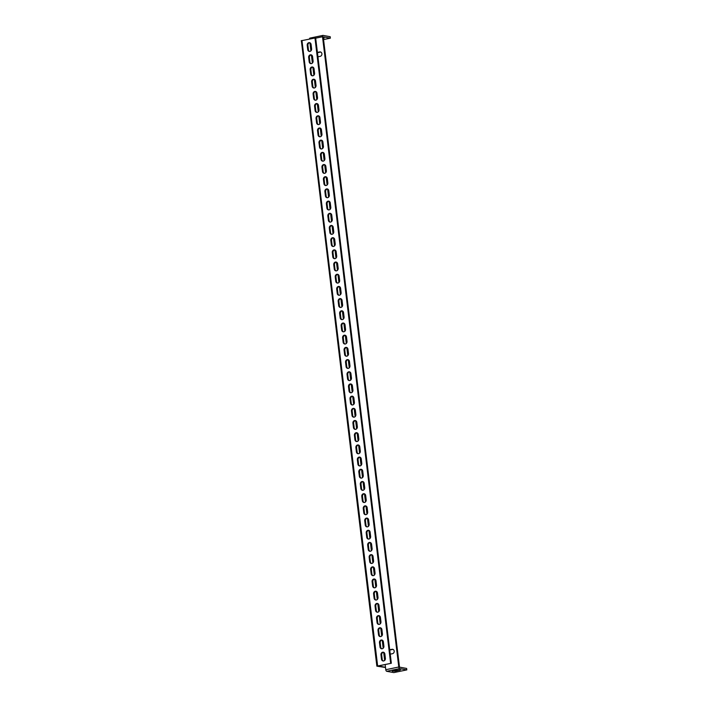 <?xml version="1.0" encoding="UTF-8"?>
<svg xmlns="http://www.w3.org/2000/svg" width="708" height="708" viewBox="0 0 708 708"><rect width="100%" height="100%" fill="white"/><g stroke="black" fill="none" stroke-linecap="round" stroke-linejoin="round"><path stroke-width="1.06" d="M309.936 51.41A2.239 1.956 -79.7 0 0 311.617 48.808L311.086 44.418A2.239 1.956 -79.7 0 0 307.192 45.232L307.723 49.622A2.239 1.956 -79.7 0 0 309.936 51.41M311.414 63.605A2.239 1.956 -79.7 0 0 313.095 61.003L312.564 56.613A2.239 1.956 -79.7 0 0 308.661 57.428L309.192 61.808A2.239 1.956 -79.7 0 0 311.414 63.605M312.883 75.791A2.239 1.956 -79.7 0 0 314.573 73.19L314.042 68.8A2.239 1.956 -79.7 0 0 310.139 69.614L310.67 74.004A2.239 1.956 -79.7 0 0 312.883 75.791M314.361 87.987A2.239 1.956 -79.7 0 0 316.042 85.385L315.511 80.995A2.239 1.956 -79.7 0 0 311.617 81.809L312.148 86.19A2.239 1.956 -79.7 0 0 314.361 87.987M315.839 100.173A2.239 1.956 -79.7 0 0 317.52 97.571L316.989 93.182A2.239 1.956 -79.7 0 0 313.095 93.996L313.626 98.385A2.239 1.956 -79.7 0 0 315.839 100.173M317.317 112.368A2.239 1.956 -79.7 0 0 318.998 109.767L318.467 105.377A2.239 1.956 -79.7 0 0 314.564 106.191L315.095 110.572A2.239 1.956 -79.7 0 0 317.317 112.368M318.786 124.555A2.239 1.956 -79.7 0 0 320.467 121.953L319.936 117.563A2.239 1.956 -79.7 0 0 316.042 118.378L316.573 122.767A2.239 1.956 -79.7 0 0 318.786 124.555M320.264 136.75A2.239 1.956 -79.7 0 0 321.945 134.148L321.414 129.759A2.239 1.956 -79.7 0 0 317.52 130.573L318.051 134.963A2.239 1.956 -79.7 0 0 320.264 136.75M321.742 148.937A2.239 1.956 -79.7 0 0 323.423 146.335L322.892 141.945A2.239 1.956 -79.7 0 0 318.989 142.759L319.52 147.149A2.239 1.956 -79.7 0 0 321.742 148.937M323.211 161.132A2.239 1.956 -79.7 0 0 324.901 158.53L324.361 154.14A2.239 1.956 -79.7 0 0 320.467 154.955L320.998 159.344A2.239 1.956 -79.7 0 0 323.211 161.132M324.689 173.318A2.239 1.956 -79.7 0 0 326.37 170.716L325.839 166.327A2.239 1.956 -79.7 0 0 321.945 167.141L322.476 171.531A2.239 1.956 -79.7 0 0 324.689 173.318M326.167 185.514A2.239 1.956 -79.7 0 0 327.848 182.912L327.317 178.522A2.239 1.956 -79.7 0 0 323.414 179.336L323.945 183.726A2.239 1.956 -79.7 0 0 326.167 185.514M327.636 197.7A2.239 1.956 -79.7 0 0 329.326 195.098L328.795 190.709A2.239 1.956 -79.7 0 0 324.892 191.523L325.423 195.912A2.239 1.956 -79.7 0 0 327.636 197.7M329.114 209.895A2.239 1.956 -79.7 0 0 330.795 207.294L330.264 202.904A2.239 1.956 -79.7 0 0 326.37 203.718L326.901 208.108A2.239 1.956 -79.7 0 0 329.114 209.895M330.592 222.082A2.239 1.956 -79.7 0 0 332.273 219.48L331.742 215.09A2.239 1.956 -79.7 0 0 327.848 215.905L328.379 220.294A2.239 1.956 -79.7 0 0 330.592 222.082M332.061 234.277A2.239 1.956 -79.7 0 0 333.751 231.675L333.22 227.286A2.239 1.956 -79.7 0 0 329.317 228.1L329.848 232.489A2.239 1.956 -79.7 0 0 332.061 234.277M333.539 246.464A2.239 1.956 -79.7 0 0 335.22 243.862L334.689 239.472A2.239 1.956 -79.7 0 0 330.795 240.286L331.326 244.676A2.239 1.956 -79.7 0 0 333.539 246.464M335.017 258.659A2.239 1.956 -79.7 0 0 336.698 256.057L336.167 251.667A2.239 1.956 -79.7 0 0 332.273 252.482L332.804 256.871A2.239 1.956 -79.7 0 0 335.017 258.659M336.495 270.845A2.239 1.956 -79.7 0 0 338.176 268.244L337.645 263.854A2.239 1.956 -79.7 0 0 333.742 264.668L334.273 269.058A2.239 1.956 -79.7 0 0 336.495 270.845M337.964 283.041A2.239 1.956 -79.7 0 0 339.645 280.439L339.114 276.049A2.239 1.956 -79.7 0 0 335.22 276.863L335.751 281.253A2.239 1.956 -79.7 0 0 337.964 283.041M339.442 295.227A2.239 1.956 -79.7 0 0 341.123 292.625L340.592 288.236A2.239 1.956 -79.7 0 0 336.698 289.05L337.229 293.439A2.239 1.956 -79.7 0 0 339.442 295.227M340.92 307.422A2.239 1.956 -79.7 0 0 342.601 304.821L342.07 300.431A2.239 1.956 -79.7 0 0 338.167 301.245L338.698 305.635A2.239 1.956 -79.7 0 0 340.92 307.422M342.389 319.609A2.239 1.956 -79.7 0 0 344.079 317.007L343.548 312.617A2.239 1.956 -79.7 0 0 339.645 313.432L340.176 317.821A2.239 1.956 -79.7 0 0 342.389 319.609M343.867 331.804A2.239 1.956 -79.7 0 0 345.548 329.202L345.017 324.813A2.239 1.956 -79.7 0 0 341.123 325.627L341.654 330.017A2.239 1.956 -79.7 0 0 343.867 331.804M345.345 343.991A2.239 1.956 -79.7 0 0 347.026 341.389L346.495 336.999A2.239 1.956 -79.7 0 0 342.592 337.813L343.132 342.203A2.239 1.956 -79.7 0 0 345.345 343.991M346.814 356.186A2.239 1.956 -79.7 0 0 348.504 353.584L347.973 349.194A2.239 1.956 -79.7 0 0 344.07 350.009L344.601 354.398A2.239 1.956 -79.7 0 0 346.814 356.186M348.292 368.372A2.239 1.956 -79.7 0 0 349.973 365.771L349.442 361.381A2.239 1.956 -79.7 0 0 345.548 362.195L346.079 366.585A2.239 1.956 -79.7 0 0 348.292 368.372M349.77 380.568A2.239 1.956 -79.7 0 0 351.451 377.966L350.92 373.576A2.239 1.956 -79.7 0 0 347.026 374.39L347.557 378.78A2.239 1.956 -79.7 0 0 349.77 380.568M351.248 392.754A2.239 1.956 -79.7 0 0 352.929 390.152L352.398 385.763A2.239 1.956 -79.7 0 0 348.495 386.577L349.026 390.966A2.239 1.956 -79.7 0 0 351.248 392.754M352.717 404.949A2.239 1.956 -79.7 0 0 354.398 402.348L353.867 397.958A2.239 1.956 -79.7 0 0 349.973 398.772L350.504 403.162A2.239 1.956 -79.7 0 0 352.717 404.949M354.195 417.136A2.239 1.956 -79.7 0 0 355.876 414.534L355.345 410.144A2.239 1.956 -79.7 0 0 351.451 410.959L351.982 415.348A2.239 1.956 -79.7 0 0 354.195 417.136M355.673 429.331A2.239 1.956 -79.7 0 0 357.354 426.729L356.823 422.34A2.239 1.956 -79.7 0 0 352.92 423.154L353.451 427.544A2.239 1.956 -79.7 0 0 355.673 429.331M357.142 441.518A2.239 1.956 -79.7 0 0 358.832 438.916L358.301 434.526A2.239 1.956 -79.7 0 0 354.398 435.34L354.929 439.73A2.239 1.956 -79.7 0 0 357.142 441.518M358.62 453.713A2.239 1.956 -79.7 0 0 360.301 451.111L359.77 446.721A2.239 1.956 -79.7 0 0 355.876 447.536L356.407 451.925A2.239 1.956 -79.7 0 0 358.62 453.713M360.098 465.899A2.239 1.956 -79.7 0 0 361.779 463.298L361.248 458.908A2.239 1.956 -79.7 0 0 357.345 459.722L357.876 464.112A2.239 1.956 -79.7 0 0 360.098 465.899M361.567 478.095A2.239 1.956 -79.7 0 0 363.257 475.493L362.726 471.103A2.239 1.956 -79.7 0 0 358.823 471.917L359.354 476.307A2.239 1.956 -79.7 0 0 361.567 478.095M363.045 490.281A2.239 1.956 -79.7 0 0 364.726 487.679L364.195 483.29A2.239 1.956 -79.7 0 0 360.301 484.104L360.832 488.493A2.239 1.956 -79.7 0 0 363.045 490.281M364.523 502.476A2.239 1.956 -79.7 0 0 366.204 499.875L365.673 495.485A2.239 1.956 -79.7 0 0 361.779 496.299L362.31 500.689A2.239 1.956 -79.7 0 0 364.523 502.476M365.992 514.663A2.239 1.956 -79.7 0 0 367.682 512.061L367.151 507.671A2.239 1.956 -79.7 0 0 363.248 508.486L363.779 512.875A2.239 1.956 -79.7 0 0 365.992 514.663M367.47 526.858A2.239 1.956 -79.7 0 0 369.151 524.256L368.62 519.867A2.239 1.956 -79.7 0 0 364.726 520.681L365.257 525.07A2.239 1.956 -79.7 0 0 367.47 526.858M368.948 539.045A2.239 1.956 -79.7 0 0 370.629 536.443L370.098 532.053A2.239 1.956 -79.7 0 0 366.204 532.867L366.735 537.257A2.239 1.956 -79.7 0 0 368.948 539.045M370.426 551.24A2.239 1.956 -79.7 0 0 372.107 548.638L371.576 544.248A2.239 1.956 -79.7 0 0 367.673 545.063L368.204 549.452A2.239 1.956 -79.7 0 0 370.426 551.24M371.895 563.426A2.239 1.956 -79.7 0 0 373.576 560.825L373.045 556.435A2.239 1.956 -79.7 0 0 369.151 557.249L369.682 561.639A2.239 1.956 -79.7 0 0 371.895 563.426M373.373 575.622A2.239 1.956 -79.7 0 0 375.054 573.02L374.523 568.63A2.239 1.956 -79.7 0 0 370.629 569.444L371.16 573.834A2.239 1.956 -79.7 0 0 373.373 575.622M374.851 587.808A2.239 1.956 -79.7 0 0 376.532 585.206L376.001 580.817A2.239 1.956 -79.7 0 0 372.098 581.631L372.629 586.02A2.239 1.956 -79.7 0 0 374.851 587.808M376.32 600.003A2.239 1.956 -79.7 0 0 378.01 597.402L377.479 593.012A2.239 1.956 -79.7 0 0 373.576 593.826L374.107 598.216A2.239 1.956 -79.7 0 0 376.32 600.003M377.798 612.19A2.239 1.956 -79.7 0 0 379.479 609.588L378.948 605.198A2.239 1.956 -79.7 0 0 375.054 606.013L375.585 610.402A2.239 1.956 -79.7 0 0 377.798 612.19M379.276 624.385A2.239 1.956 -79.7 0 0 380.957 621.783L380.426 617.394A2.239 1.956 -79.7 0 0 376.532 618.208L377.063 622.597A2.239 1.956 -79.7 0 0 379.276 624.385M380.745 636.572A2.239 1.956 -79.7 0 0 382.435 633.97L381.904 629.58A2.239 1.956 -79.7 0 0 378.001 630.394L378.532 634.784A2.239 1.956 -79.7 0 0 380.745 636.572M382.223 648.767A2.239 1.956 -79.7 0 0 383.904 646.165L383.373 641.775A2.239 1.956 -79.7 0 0 379.479 642.59L380.01 646.979A2.239 1.956 -79.7 0 0 382.223 648.767M383.701 660.953A2.239 1.956 -79.7 0 0 385.382 658.351L384.851 653.962A2.239 1.956 -79.7 0 0 380.957 654.776L381.488 659.166A2.239 1.956 -79.7 0 0 383.701 660.953M301.369 40.852L376.86 666.157L391.338 663.263L378.346 665.971L385.488 667.272L385.161 664.555L385.789 669.706L398.781 666.998L322.512 36.736L315.688 38.161M389.701 649.776L391.975 649.298A2.239 1.956 100.3 0 1 392.506 653.688L390.232 654.157M317.945 56.808L320.22 56.33A2.239 1.956 -79.7 0 0 319.689 51.941L317.414 52.419M385.789 669.706A1.496 0.69 -101.8 0 0 386.683 671.299L393.825 672.6L406.817 669.892L406.64 668.432L399.498 667.131L323.229 36.869L330.37 38.161L323.556 39.577M391.975 649.298L392.692 649.431A2.239 1.956 100.3 0 1 392.993 649.395M392.692 649.431L389.736 650.041M320.706 52.038A2.239 1.956 -79.7 0 0 320.405 52.073L317.45 52.693M385.524 667.511L376.86 666.157M309.502 38.878A1.496 0.69 -101.8 0 1 309.927 38.108A1.496 0.69 -101.8 0 1 310.06 38.108L322.804 35.453M330.37 38.161L330.194 36.701L323.052 35.4A1.496 0.69 78.2 0 0 322.919 35.4A1.496 0.69 78.2 0 0 322.512 36.736M323.423 38.48L324.114 38.126L323.352 37.949M398.781 666.998A1.496 0.69 78.2 0 0 399.675 668.6L406.817 669.892M395.515 671.131L400.569 669.856L393.374 670.741L392.223 671.211L395.515 671.131L395.418 670.317M301.183 40.763L315.653 37.878L391.338 663.263M390.621 663.139L314.936 37.745M309.892 42.728A2.239 1.956 -79.7 0 0 307.909 45.365L308.44 49.755A2.239 1.956 -79.7 0 0 309.635 51.445M312.378 63.074L311.387 54.932A2.239 1.956 -79.7 0 0 309.378 57.552L309.909 61.941A2.239 1.956 -79.7 0 0 311.113 63.64M312.856 67.118L313.848 75.278L312.865 67.118A2.239 1.956 -79.7 0 0 310.856 69.747L311.387 74.136A2.239 1.956 -79.7 0 0 312.582 75.827M314.317 79.296A2.239 1.956 -79.7 0 0 312.334 81.933L312.865 86.323A2.239 1.956 -79.7 0 0 314.06 88.022M315.812 91.5L316.795 99.66L315.821 91.5A2.239 1.956 -79.7 0 0 313.803 94.129L314.334 98.518A2.239 1.956 -79.7 0 0 315.538 100.209M318.281 111.837L317.29 103.695A2.239 1.956 -79.7 0 0 315.281 106.315L315.812 110.705A2.239 1.956 -79.7 0 0 317.007 112.404M318.742 115.873A2.239 1.956 -79.7 0 0 316.759 118.51L317.29 122.9A2.239 1.956 -79.7 0 0 318.485 124.59M321.228 136.219L320.246 128.077A2.239 1.956 -79.7 0 0 318.228 130.697L318.759 135.086A2.239 1.956 -79.7 0 0 319.963 136.786M321.715 140.264L322.698 148.423L321.715 140.264A2.239 1.956 -79.7 0 0 319.706 142.892L320.237 147.282A2.239 1.956 -79.7 0 0 321.441 148.972M323.167 152.441A2.239 1.956 -79.7 0 0 321.184 155.079L321.715 159.468A2.239 1.956 -79.7 0 0 322.91 161.167M324.662 164.645L325.645 172.805L324.671 164.645A2.239 1.956 -79.7 0 0 322.653 167.274L323.193 171.663A2.239 1.956 -79.7 0 0 324.388 173.354M327.131 184.983L326.14 176.841A2.239 1.956 -79.7 0 0 324.131 179.46L324.662 183.85A2.239 1.956 -79.7 0 0 325.866 185.549M327.592 189.018A2.239 1.956 -79.7 0 0 325.609 191.656L326.14 196.045A2.239 1.956 -79.7 0 0 327.335 197.736M330.078 209.364L329.096 201.222A2.239 1.956 -79.7 0 0 327.087 203.842L327.618 208.232A2.239 1.956 -79.7 0 0 328.813 209.931M330.574 213.409L331.556 221.56L330.565 213.409A2.239 1.956 -79.7 0 0 328.556 216.037L329.087 220.427A2.239 1.956 -79.7 0 0 330.291 222.117M332.017 225.587A2.239 1.956 -79.7 0 0 330.034 228.224L330.565 232.613A2.239 1.956 -79.7 0 0 331.76 234.313M333.512 237.791L334.503 245.95L333.521 237.791A2.239 1.956 -79.7 0 0 331.512 240.419L332.043 244.809A2.239 1.956 -79.7 0 0 333.238 246.499M334.999 249.986L335.981 258.137L334.99 249.977A2.239 1.956 -79.7 0 0 332.981 252.606L333.512 256.995A2.239 1.956 -79.7 0 0 334.716 258.694M336.442 262.164A2.239 1.956 -79.7 0 0 334.459 264.801L334.99 269.19A2.239 1.956 -79.7 0 0 336.185 270.881M337.937 274.359L338.928 282.519L337.946 274.368A2.239 1.956 -79.7 0 0 335.937 276.987L336.468 281.377A2.239 1.956 -79.7 0 0 337.663 283.076M339.424 286.554L340.406 294.705L339.415 286.554A2.239 1.956 -79.7 0 0 337.406 289.183L337.937 293.572A2.239 1.956 -79.7 0 0 339.141 295.263M340.867 298.732A2.239 1.956 -79.7 0 0 338.884 301.369L339.415 305.759A2.239 1.956 -79.7 0 0 340.619 307.458M343.362 319.087L342.371 310.936A2.239 1.956 -79.7 0 0 340.362 313.564L340.893 317.954A2.239 1.956 -79.7 0 0 342.088 319.644M343.849 323.131L344.831 331.282L343.84 323.122A2.239 1.956 -79.7 0 0 341.84 325.751L342.371 330.14A2.239 1.956 -79.7 0 0 343.566 331.84M345.3 335.309A2.239 1.956 -79.7 0 0 343.309 337.946L343.84 342.336A2.239 1.956 -79.7 0 0 345.044 344.026M347.787 355.664L346.796 347.513A2.239 1.956 -79.7 0 0 344.787 350.133L345.318 354.522A2.239 1.956 -79.7 0 0 346.513 356.221M348.274 359.699L349.256 367.85L348.265 359.699A2.239 1.956 -79.7 0 0 346.265 362.328L346.796 366.717A2.239 1.956 -79.7 0 0 347.991 368.408M349.725 371.877A2.239 1.956 -79.7 0 0 347.734 374.514L348.265 378.904A2.239 1.956 -79.7 0 0 349.469 380.603M352.212 392.232L351.221 384.081A2.239 1.956 -79.7 0 0 349.212 386.71L349.743 391.099A2.239 1.956 -79.7 0 0 350.938 392.79M352.699 396.276L353.681 404.427L352.69 396.268A2.239 1.956 -79.7 0 0 350.69 398.896L351.221 403.286A2.239 1.956 -79.7 0 0 352.416 404.985M354.15 408.454A2.239 1.956 -79.7 0 0 352.159 411.091L352.69 415.481A2.239 1.956 -79.7 0 0 353.894 417.171M356.637 428.809L355.646 420.658A2.239 1.956 -79.7 0 0 353.637 423.278L354.168 427.667A2.239 1.956 -79.7 0 0 355.372 429.367M357.124 432.845L358.106 440.995L357.115 432.845A2.239 1.956 -79.7 0 0 355.115 435.473L355.646 439.863A2.239 1.956 -79.7 0 0 356.841 441.553M358.575 445.022A2.239 1.956 -79.7 0 0 356.593 447.66L357.124 452.049A2.239 1.956 -79.7 0 0 358.319 453.748M361.062 465.377L360.071 457.226A2.239 1.956 -79.7 0 0 358.062 459.855L358.593 464.244A2.239 1.956 -79.7 0 0 359.797 465.935M361.549 469.422L362.54 477.573L361.54 469.413A2.239 1.956 -79.7 0 0 359.54 472.041L360.071 476.431A2.239 1.956 -79.7 0 0 361.266 478.13M363 481.599A2.239 1.956 -79.7 0 0 361.018 484.237L361.549 488.626A2.239 1.956 -79.7 0 0 362.744 490.317M365.487 501.954L364.505 493.803A2.239 1.956 -79.7 0 0 362.487 496.423L363.018 500.813A2.239 1.956 -79.7 0 0 364.222 502.512M365.974 505.99L366.965 514.141L365.965 505.99A2.239 1.956 -79.7 0 0 363.965 508.618L364.496 513.008A2.239 1.956 -79.7 0 0 365.691 514.698M367.425 518.168A2.239 1.956 -79.7 0 0 365.443 520.805L365.974 525.194A2.239 1.956 -79.7 0 0 367.169 526.894M369.912 538.523L368.93 530.372A2.239 1.956 -79.7 0 0 366.912 533L367.443 537.39A2.239 1.956 -79.7 0 0 368.647 539.08M370.373 542.549A2.239 1.956 -79.7 0 0 368.39 545.187L368.921 549.576A2.239 1.956 -79.7 0 0 370.116 551.275M371.85 554.745A2.239 1.956 -79.7 0 0 369.868 557.382L370.399 561.771A2.239 1.956 -79.7 0 0 371.594 563.462M374.337 575.1L373.355 566.949A2.239 1.956 -79.7 0 0 371.337 569.568L371.868 573.958A2.239 1.956 -79.7 0 0 373.072 575.657M374.798 579.126A2.239 1.956 -79.7 0 0 372.815 581.764L373.346 586.153A2.239 1.956 -79.7 0 0 374.55 587.844M376.275 591.313A2.239 1.956 -79.7 0 0 374.293 593.95L374.824 598.34A2.239 1.956 -79.7 0 0 376.019 600.039M377.771 603.517L378.762 611.677L377.78 603.517A2.239 1.956 -79.7 0 0 375.771 606.145L376.302 610.535A2.239 1.956 -79.7 0 0 377.497 612.225M379.231 615.695A2.239 1.956 -79.7 0 0 377.24 618.332L377.771 622.721A2.239 1.956 -79.7 0 0 378.975 624.421M380.7 627.89A2.239 1.956 -79.7 0 0 378.718 630.527L379.249 634.917A2.239 1.956 -79.7 0 0 380.444 636.607M382.196 640.085L383.187 648.245L382.205 640.094A2.239 1.956 -79.7 0 0 380.196 642.714L380.727 647.103A2.239 1.956 -79.7 0 0 381.922 648.802M383.656 652.272A2.239 1.956 -79.7 0 0 381.665 654.909L382.196 659.298A2.239 1.956 -79.7 0 0 383.4 660.989M384.665 660.431L383.683 652.28L384.656 660.44M381.718 636.05L380.727 627.899L381.709 636.058M380.24 623.863L379.258 615.712L380.231 623.863M377.293 599.481L376.302 591.33L377.284 599.481M375.815 587.286L374.824 579.135L375.806 587.295M372.859 562.904L371.877 554.753L372.859 562.913M371.39 550.718L370.399 542.567L371.381 550.718M368.434 526.336L367.452 518.185L368.434 526.336M364.009 489.759L363.027 481.608L364.009 489.768M359.584 453.191L358.602 445.04L359.584 453.191M355.159 416.614L354.177 408.463L355.151 416.623M350.734 380.046L349.752 371.895L350.726 380.046M346.309 343.469L345.318 335.318L346.3 343.477M341.884 306.9L340.893 298.749L341.875 306.9M337.459 270.323L336.468 262.172L337.451 270.332M333.034 233.755L332.043 225.604L333.026 233.755M328.609 197.178L327.618 189.027L328.601 197.187M324.175 160.601L323.193 152.459L324.175 160.61M319.75 124.033L318.768 115.882L319.75 124.042M315.326 87.456L314.343 79.314L315.326 87.465M310.901 50.888L309.918 42.737L310.901 50.896M311.387 54.923L312.37 63.083M317.281 103.687L318.273 111.846M320.237 128.068L321.22 136.228M326.14 176.832L327.123 184.992M329.087 201.214L330.078 209.373M342.362 310.936L343.353 319.096M346.787 347.504L347.778 355.664M351.212 384.081L352.203 392.241M355.646 420.649L356.628 428.809M360.071 457.226L361.053 465.386M364.496 493.795L365.478 501.954M368.921 530.372L369.903 538.531M373.346 566.94L374.328 575.1M386.683 671.299L399.675 668.6M377.63 665.847L301.953 40.453M399.339 669.68L399.409 670.326M319.689 51.941L320.405 52.073M382.196 659.298L381.488 659.166M381.665 654.909L380.957 654.776M380.727 647.103L380.01 646.979M380.196 642.714L379.479 642.59M379.249 634.917L378.532 634.784M378.718 630.527L378.001 630.394M377.771 622.721L377.063 622.597M377.24 618.332L376.532 618.208M376.302 610.535L375.585 610.402M375.771 606.145L375.054 606.013M374.824 598.34L374.107 598.216M374.293 593.95L373.576 593.826M373.346 586.153L372.629 586.02M372.815 581.764L372.098 581.631M371.868 573.958L371.16 573.834M371.337 569.568L370.629 569.444M370.399 561.771L369.682 561.639M369.868 557.382L369.151 557.249M368.921 549.576L368.204 549.452M368.39 545.187L367.673 545.063M367.443 537.39L366.735 537.257M366.912 533L366.204 532.867M365.974 525.194L365.257 525.07M365.443 520.805L364.726 520.681M364.496 513.008L363.779 512.875M363.965 508.618L363.248 508.486M363.018 500.813L362.31 500.689M362.487 496.423L361.779 496.299M361.549 488.626L360.832 488.493M361.018 484.237L360.301 484.104M360.071 476.431L359.354 476.307M359.54 472.041L358.823 471.917M358.593 464.244L357.876 464.112M358.062 459.855L357.345 459.722M357.124 452.049L356.407 451.925M356.593 447.66L355.876 447.536M355.646 439.863L354.929 439.73M355.115 435.473L354.398 435.34M354.168 427.667L353.451 427.544M353.637 423.278L352.92 423.154M352.69 415.481L351.982 415.348M352.159 411.091L351.451 410.959M351.221 403.286L350.504 403.162M350.69 398.896L349.973 398.772M349.743 391.099L349.026 390.966M349.212 386.71L348.495 386.577M348.265 378.904L347.557 378.78M347.734 374.514L347.026 374.39M346.796 366.717L346.079 366.585M346.265 362.328L345.548 362.195M345.318 354.522L344.601 354.398M344.787 350.133L344.07 350.009M343.84 342.336L343.132 342.203M343.309 337.946L342.592 337.813M342.371 330.14L341.654 330.017M341.84 325.751L341.123 325.627M340.893 317.954L340.176 317.821M340.362 313.564L339.645 313.432M339.415 305.759L338.698 305.635M338.884 301.369L338.167 301.245M337.937 293.572L337.229 293.439M337.406 289.183L336.698 289.05M336.468 281.377L335.751 281.253M335.937 276.987L335.22 276.863M334.99 269.19L334.273 269.058M334.459 264.801L333.742 264.668M333.512 256.995L332.804 256.871M332.981 252.606L332.273 252.482M332.043 244.809L331.326 244.676M331.512 240.419L330.795 240.286M330.565 232.613L329.848 232.489M330.034 228.224L329.317 228.1M329.087 220.427L328.379 220.294M328.556 216.037L327.848 215.905M327.618 208.232L326.901 208.108M327.087 203.842L326.37 203.718M326.14 196.045L325.423 195.912M325.609 191.656L324.892 191.523M324.662 183.85L323.945 183.726M324.131 179.46L323.414 179.336M323.193 171.663L322.476 171.531M322.653 167.274L321.945 167.141M321.715 159.468L320.998 159.344M321.184 155.079L320.467 154.955M320.237 147.282L319.52 147.149M319.706 142.892L318.989 142.759M318.759 135.086L318.051 134.963M318.228 130.697L317.52 130.573M317.29 122.9L316.573 122.767M316.759 118.51L316.042 118.378M315.812 110.705L315.095 110.572M315.281 106.315L314.564 106.191M314.334 98.518L313.626 98.385M313.803 94.129L313.095 93.996M312.865 86.323L312.148 86.19M312.334 81.933L311.617 81.809M311.387 74.136L310.67 74.004M310.856 69.747L310.139 69.614M309.909 61.941L309.192 61.808M309.378 57.552L308.661 57.428M308.44 49.755L307.723 49.622M307.909 45.365L307.192 45.232M309.927 38.108L322.919 35.4"/></g></svg>
